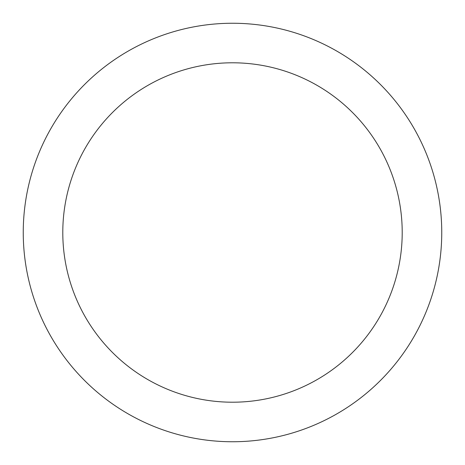 <?xml version="1.0" encoding="UTF-8"?>
<svg xmlns="http://www.w3.org/2000/svg" width="465" height="465" viewBox="0 0 465 465"><rect width="100%" height="100%" fill="white"/><g stroke="black" fill="none" stroke-linecap="round" stroke-linejoin="round"><path stroke-width="0.7" d="M232.5 62.792A169.708 169.708 0 0 1 402.208 232.5A169.708 169.708 0 0 1 232.5 402.208A169.708 169.708 0 0 1 62.792 232.5A169.708 169.708 0 0 1 232.5 62.792M232.5 23.25A209.25 209.25 0 0 1 441.75 232.5A209.25 209.25 0 0 1 232.5 441.75A209.25 209.25 0 0 1 23.25 232.5A209.25 209.25 0 0 1 232.5 23.25"/></g></svg>
